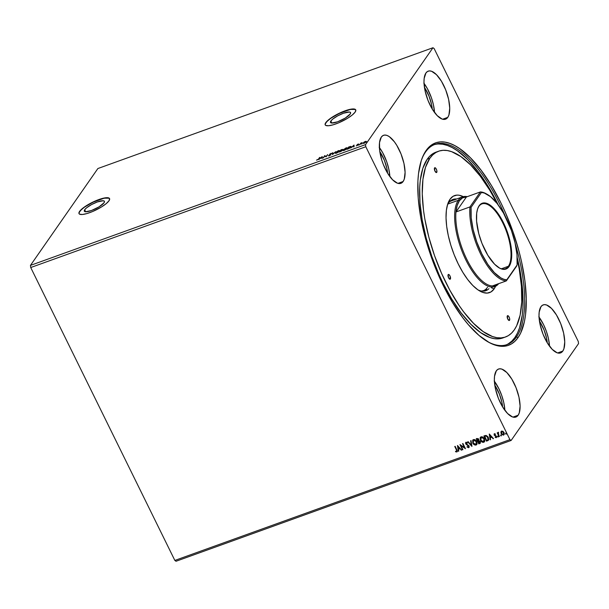 <?xml version="1.0" encoding="UTF-8"?>
<svg xmlns="http://www.w3.org/2000/svg" width="609" height="609" viewBox="0 0 609 609"><rect width="100%" height="100%" fill="white"/><g stroke="black" fill="none" stroke-linecap="round" stroke-linejoin="round"><path stroke-width="0.91" d="M84.697 209.74L85.702 211.787L84.697 209.74L86.577 207.821L91.487 204.609L97.364 201.944L103.324 200.742L104.451 201.381L104.04 202.767A11.198 2.786 153.8 0 1 93.459 209.732A11.198 2.786 153.8 0 1 84.316 211.194A11.198 2.786 153.8 0 1 84.697 209.74A11.198 2.786 153.8 0 1 95.27 202.774A11.198 2.786 153.8 0 1 104.413 201.305A11.198 2.786 153.8 0 1 104.04 202.767L99.084 206.832L91.365 210.562L85.405 211.765L84.286 211.117L84.697 209.74M330.87 121.001L331.875 123.048L330.87 121.001L332.75 119.082L337.66 115.87L343.537 113.205L349.497 112.003L350.617 112.642L350.205 114.028A11.198 2.786 153.8 0 1 339.632 120.993A11.198 2.786 153.8 0 1 330.489 122.455A11.198 2.786 153.8 0 1 330.87 121.001A11.198 2.786 153.8 0 1 341.443 114.035A11.198 2.786 153.8 0 1 350.586 112.566A11.198 2.786 153.8 0 1 350.205 114.028L345.257 118.093L337.538 121.823L331.578 123.026L330.459 122.379L330.87 121.001M355.77 109.924A17.022 4.233 -26.2 0 0 341.763 112.284A17.022 4.233 -26.2 0 0 325.845 122.812L325.769 122.66A17.022 4.233 153.8 0 1 341.839 112.079A17.022 4.233 153.8 0 1 355.74 109.848A17.022 4.233 153.8 0 1 355.161 112.071L355.785 109.963L354.08 108.988L347.8 109.909L342.068 111.98L330.778 118.131L325.769 122.66L325.145 124.761L325.716 125.408L328.51 125.751L333.131 124.815L338.863 122.752L347.64 118.245L352.299 114.979L355.161 112.071A17.022 4.233 153.8 0 1 339.091 122.653A17.022 4.233 153.8 0 1 325.191 124.883A17.022 4.233 153.8 0 1 325.769 122.66L325.845 122.812A17.022 4.233 -26.2 0 0 325.229 124.952M109.597 198.663A17.022 4.233 -26.2 0 0 95.59 201.023A17.022 4.233 -26.2 0 0 79.672 211.551L79.596 211.399A17.022 4.233 153.8 0 1 95.666 200.818A17.022 4.233 153.8 0 1 109.567 198.587A17.022 4.233 153.8 0 1 108.988 200.803L109.612 198.701L107.907 197.727L101.627 198.648L95.895 200.719L84.605 206.87L79.596 211.399L78.972 213.5L79.543 214.147L82.337 214.49L86.958 213.553L92.69 211.49L101.467 206.984L106.126 203.711L108.988 200.803A17.022 4.233 153.8 0 1 92.918 211.392A17.022 4.233 153.8 0 1 79.018 213.622A17.022 4.233 153.8 0 1 79.596 211.399L79.672 211.551A17.022 4.233 -26.2 0 0 79.063 213.69M562.792 351.089A25.532 10.14 -109.8 0 1 560.531 352.923A25.532 10.14 -109.8 0 1 543.609 335.589A25.532 10.14 -109.8 0 1 540.952 306.708L539.171 312.158L538.995 315.904L540.122 324.734L543.038 334.196L547.301 342.859L552.256 349.391L557.159 352.801L559.344 353.159L561.247 352.581L562.792 351.089L563.919 348.744L564.749 341.893L563.622 333.062L560.706 323.6L556.443 314.944L551.488 308.405L546.593 304.995L544.4 304.645L542.497 305.223L540.952 306.708A25.532 10.14 -109.8 0 1 543.213 304.881A25.532 10.14 -109.8 0 1 560.135 322.207A25.532 10.14 -109.8 0 1 562.792 351.089L557.623 352.954L562.792 351.089M518.145 415.231A25.532 10.14 -109.8 0 1 515.884 417.058A25.532 10.14 -109.8 0 1 498.961 399.732A25.532 10.14 -109.8 0 1 496.305 370.851L494.523 376.301L494.348 380.046L495.475 388.877L498.39 398.339L502.653 407.002L507.609 413.534L512.504 416.944L514.696 417.302L516.599 416.723L518.145 415.231L519.264 412.887L520.101 406.036L518.975 397.205L516.059 387.743L511.796 379.087L506.84 372.548L501.945 369.138L499.753 368.788L497.85 369.366L496.305 370.851A25.532 10.14 -109.8 0 1 498.565 369.024A25.532 10.14 -109.8 0 1 515.488 386.35A25.532 10.14 -109.8 0 1 518.145 415.231L512.976 417.096L518.145 415.231M403.135 181.497A25.532 10.14 -109.8 0 1 400.874 183.332A25.532 10.14 -109.8 0 1 383.952 165.998A25.532 10.14 -109.8 0 1 381.295 137.124L379.514 142.567L379.658 150.56L381.721 159.893L383.381 164.613L387.644 173.268L392.599 179.8L397.494 183.218L399.687 183.568L401.59 182.989L403.135 181.497L404.254 179.16L405.092 172.309L403.965 163.478L401.049 154.008L396.786 145.353L394.35 141.752L389.326 136.675L386.936 135.404L384.743 135.053L382.84 135.632L381.295 137.124A25.532 10.14 -109.8 0 1 383.556 135.289A25.532 10.14 -109.8 0 1 400.478 152.623A25.532 10.14 -109.8 0 1 403.135 181.497L397.966 183.362L403.135 181.497M447.782 117.362A25.532 10.14 -109.8 0 1 445.522 119.189A25.532 10.14 -109.8 0 1 428.599 101.863A25.532 10.14 -109.8 0 1 425.942 72.981L424.161 78.424L423.986 82.169L425.112 91.007L428.028 100.47L432.291 109.125L437.247 115.657L442.149 119.075L444.334 119.425L446.237 118.846L447.782 117.362L448.909 115.017L449.739 108.166L448.612 99.336L445.697 89.866L441.434 81.21L436.478 74.679L431.583 71.261L429.391 70.91L427.488 71.489L425.942 72.981A25.532 10.14 -109.8 0 1 428.203 71.146A25.532 10.14 -109.8 0 1 445.126 88.48A25.532 10.14 -109.8 0 1 447.782 117.362L442.614 119.219L447.782 117.362M425.524 152.022A106.385 42.242 70.2 0 0 421.535 159.794A106.385 42.242 -109.8 0 1 425.524 152.022A106.385 42.242 -109.8 0 1 434.94 144.394A106.385 42.242 -109.8 0 1 505.478 216.675A106.385 42.242 70.2 0 0 425.524 152.022L426.041 150.613L425.524 152.022M486.949 341.253A106.385 42.242 70.2 0 0 516.508 336.929L518.046 337.599A107.58 42.714 -109.8 0 1 487.55 341.611A107.58 42.714 -109.8 0 1 431.865 258.589A107.58 42.714 -109.8 0 1 421.771 159.132A107.58 42.714 -109.8 0 1 426.041 150.613L423.438 155.12L421.306 160.479L418.52 173.557L417.896 181.155L418.216 198.077L420.598 216.766L422.547 226.556L427.838 246.546L434.826 266.438L443.253 285.469L452.776 302.917L463.046 318.096L468.336 324.658L478.971 335.392L489.339 342.616L494.295 344.823L499.045 346.057L503.529 346.308L507.708 345.577L511.545 343.872L515.001 341.2L518.046 337.599L520.649 333.093L524.425 321.567L525.567 314.647L526.29 298.859L524.935 280.962L521.548 261.649L519.127 251.7L512.953 231.664L505.211 212.099L500.842 202.744L491.311 185.296L481.041 170.109L470.43 157.769L459.879 148.748L454.748 145.589L449.792 143.389L445.05 142.156L440.558 141.897L436.379 142.628L432.542 144.341L429.086 147.005L426.041 150.613A107.58 42.714 -109.8 0 1 500.842 202.744A107.58 42.714 -109.8 0 1 518.046 337.599L516.508 336.929A106.385 42.242 -109.8 0 1 507.091 344.557A106.385 42.242 -109.8 0 1 486.949 341.253M508.462 343.72L511.88 341.078L514.894 337.515L516.508 336.929L514.894 337.515L517.467 333.062L519.576 327.756L522.324 314.823L522.948 307.317L522.629 290.577L520.269 272.094L517.186 257.409A106.385 42.242 -109.8 0 1 514.894 337.515A106.385 42.242 -109.8 0 1 506.277 344.831M509.939 439.645L174.852 560.432L30.724 267.534L365.811 146.739L509.939 439.645L365.811 146.739L365.537 144.607L30.45 265.395L97.882 168.533L432.969 47.738L365.537 144.607L432.969 47.738L434.148 48.568L578.276 341.466L434.148 48.568L432.969 47.738L97.882 168.533L30.45 265.395L365.537 144.607L365.811 146.739L30.724 267.534L30.45 265.395L30.724 267.534L174.852 560.432L509.939 439.645L511.118 440.467L578.55 343.605L511.118 440.467L509.939 439.645M462.909 449.632L461.013 445.78L465.482 448.704L462.931 443.527L462.536 443.672L464.439 447.531L459.962 444.593L462.513 449.777L462.909 449.632L461.013 445.78L465.482 448.704L462.931 443.527L462.536 443.672L464.439 447.531L459.962 444.593L462.513 449.777L462.909 449.632M471.876 446.397L471.046 440.604L470.612 440.756L471.297 445.133L468.108 441.662L467.682 441.814L471.945 446.374L471.046 440.604L470.612 440.756L471.297 445.133L468.108 441.662L467.682 441.814L471.876 446.397M479.831 443.535L480.379 443.101L479.831 443.535L480.318 441.624L478.857 440.596L478.796 439.317L476.976 438.465L476.253 438.724L478.803 443.9L480.41 443.048L480.318 441.624L478.857 440.596L478.278 438.647L476.253 438.724L478.803 443.9L476.383 438.678L478.803 443.9L480.341 443.154M484.68 435.686L483.904 435.968L486.454 441.144L488.083 440.52L488.799 439.386L487.969 436.782L486.195 435.458L483.904 435.968L486.454 441.144L487.733 440.581L486.454 441.144L484.033 435.922L486.538 441.015L488.555 440.109L488.372 437.483L485.997 435.435L484.68 435.686M504.153 434.582L503.567 435.054L504.054 432.58L503.011 431.378L501.641 431.134L500.88 432.146L501.336 433.958L503.209 435.13L504.336 433.996L503.963 432.405L502.851 431.279L501.481 431.202L500.88 432.146L501.725 431.005M498.817 435.191L498.322 432.344L497.858 433.235L497.188 432.824L499.045 436.607L499.441 436.463L498.238 433.867L498.604 432.382L497.858 433.235L497.188 432.824L499.045 436.607L497.317 432.771L499.045 436.607L499.441 436.463L498.817 435.191M496.632 437.376L495.201 437.468L496.442 437.589L496.647 436.486L494.531 434.849L494.584 434.24L495.437 434.004L494.127 433.951L494.325 435.298L496.221 436.562L496.091 437.186L495.254 437.034L495.201 437.468L496.586 437.445M457.245 451.634L455.555 451.733L456.819 451.985L457.336 451.01L455.151 446.328L454.756 446.473L456.796 450.736L456.651 451.406L455.562 451.261L455.555 451.733L457.199 451.703M489.248 434.042L490.146 439.812L490.572 439.66L490.283 437.81L491.729 437.285L493.503 438.602L489.309 434.019L490.146 439.812L490.572 439.66L490.283 437.81L491.729 437.285L493.503 438.602L489.248 434.042M498.368 436.326L498.154 437.003L497.728 436.143L497.835 436.942L498.329 436.607L497.812 436.128L497.614 436.691L497.819 436.006M506.345 433.448L506.132 434.126L505.714 433.265L505.813 434.072L506.307 433.73L505.79 433.25L505.592 433.814L505.805 433.136M501.397 435.229L501.192 435.907L500.765 435.047L500.872 435.854L501.367 435.671L500.925 435.039L500.644 435.595L500.857 434.917M480.44 440.292L482.747 442.332L484.178 442.043L484.787 440.787L484.125 438.381L482.054 436.782L480.821 436.942L480.113 437.863L480.44 440.292C481.148 441.769 482.252 442.431 483.752 442.271L484.459 441.738L484.383 438.838C483.675 437.338 482.564 436.668 481.041 436.843L480.349 437.376L480.44 440.292M472.79 443.048L475.104 445.088L476.527 444.798L477.136 443.542L476.474 441.137L474.403 439.538L472.66 440.193L472.79 443.048C473.498 444.532 474.601 445.187 476.101 445.034L476.809 444.501L476.733 441.594C476.025 440.094 474.913 439.424 473.391 439.599L472.698 440.14L472.79 443.048M469.128 447.333L468.679 447.706L466.966 446.991L468.679 447.706L469.075 445.917L466.091 443.626L466.372 442.659L467.301 443.2L467.453 442.773L466.03 442.256L465.527 442.91L465.816 443.991L468.793 446.427L468.39 447.189L467.156 446.618L466.966 446.991L468.679 447.706L469.181 446.169L466.091 443.626L466.174 442.842L467.301 443.2L467.453 442.773L465.679 442.522M457.458 445.499L458.356 451.269L458.79 451.117L458.501 449.267L459.947 448.749L461.721 450.059L457.458 445.499L458.356 451.269L458.79 451.117L458.501 449.267L459.947 448.749L461.721 450.059L457.458 445.499M176.031 561.262L511.118 440.467L176.031 561.262L174.852 560.432L176.031 561.262M363.307 143.321L363.261 142.849L364.113 143.184L366.161 141.798L366.192 141.341L365.316 141.448L364.053 142.11L363.139 143.107L363.794 143.282L366.291 141.524L364.19 142.019L363.299 143.511M359.645 144.775L362.172 142.628L360.81 143.1L359.645 144.775M358.092 144.059L356.988 144.828L357.544 145.231L356.158 145.878L357.818 145.216L358.031 144.82L357.43 144.615L358.686 144.021L358.092 144.059L357.034 144.767L357.582 145.178L356.158 145.878L357.985 145.033L357.43 144.615L358.092 144.059M348.241 148.878L350.35 147.728L351.127 146.434L348.645 147.02L347.046 149.312L350.99 147.051L350.586 146.381L348.645 147.02L347.046 149.312L348.241 148.878M342.509 149.654L340.994 149.776L339.396 152.067L342.052 150.674L341.687 150.316L342.57 149.388L340.994 149.776L339.396 152.067L342.091 150.613L341.687 150.316L342.585 149.403M332.476 154.564L335.787 151.656L332.895 154.001L332.849 152.714L332.423 152.867L332.544 154.541L335.787 151.656L332.895 154.001L332.849 152.714L332.423 152.867L332.476 154.564M323.508 157.8L324.696 156.094L326.081 156.871L327.672 154.579L326.089 156.429L324.704 155.653L323.113 157.944L324.696 156.094L326.081 156.871L327.672 154.579L326.089 156.429L324.704 155.653L323.508 157.8M316.847 159.908L318.355 159.474L319.892 157.388L318.027 159.528L316.528 160.159L318.812 158.934L319.497 157.525L318.545 159.284L316.847 159.908M322.199 156.551L318.956 159.436L320.425 158.355L321.872 157.838L321.887 158.378L322.321 158.226L322.199 156.551L318.956 159.436L320.425 158.355L321.872 157.838L321.887 158.378L322.321 158.226L322.199 156.551M329.69 154.823L329.583 154.244L330.382 155.105L328.411 155.82L330.131 155.295L330.771 154.602L329.987 154.092L331.601 153.415L330.961 153.354L329.53 154.336L330.154 155.082L328.388 155.775M335.422 153.278L335.445 152.646C334.973 153.301 335.353 153.46 336.594 153.125L339.403 151.207C339.891 150.537 339.502 150.377 338.239 150.727L335.445 152.646L335.376 153.255L338.391 152.166L339.525 151.009L339.046 150.522L335.445 152.646L338.094 150.956L339.114 151.557L336.815 153.042L335.978 152.326L338.825 150.887M343.407 149.966L343.065 150.552L343.088 149.89C342.616 150.545 343.004 150.705 344.245 150.37L347.054 148.451C347.541 147.781 347.153 147.622 345.889 147.972L342.92 150.256L344.016 150.446L346.041 149.411L347.176 148.253L346.696 147.766L343.263 149.669L343.24 150.187L345.745 148.2L346.658 148.596L344.466 150.278L343.491 149.745L343.803 149.38L346.727 148.094L345.075 149.837L343.56 150.286L343.491 149.745M353.989 145.094L350.746 147.979L352.215 146.898L353.654 146.381L353.677 146.921L354.103 146.769L354.05 145.071L350.746 147.979L352.215 146.898L353.654 146.381L353.677 146.921L354.103 146.769L353.989 145.094M358.503 145.064L359.173 144.729L358.701 145.132M361.54 143.968L362.203 143.633L361.738 144.036M366.481 142.186L367.151 141.851L366.679 142.255M578.276 341.466L578.55 343.605L578.276 341.466M515.29 243.889A106.385 42.242 -109.8 0 1 516.508 336.929A106.385 42.242 70.2 0 0 515.29 243.889M423.818 83.083L427.411 88.693L431.393 97.691L433.433 104.809L434.514 112.444A25.532 10.14 70.2 0 0 424.031 83.364M424.443 87.376L429.041 96.222L431.469 104.109L432.276 109.095A21.277 8.45 -109.8 0 0 424.443 87.376M379.171 147.218L382.764 152.836L386.745 161.827L388.778 168.944L389.867 176.587A25.532 10.14 70.2 0 0 379.384 147.507M387.621 173.238L386.822 168.251L384.393 160.365L379.795 151.512A21.277 8.45 -109.8 0 1 387.621 173.238M494.181 380.952L498.878 388.694L501.755 395.561L503.788 402.678L504.876 410.321A25.532 10.14 70.2 0 0 494.394 381.234M494.805 385.246L499.403 394.099L501.831 401.986L502.631 406.972A21.277 8.45 -109.8 0 0 494.805 385.246M538.828 316.809L543.525 324.551L546.402 331.418L548.443 338.535L549.524 346.178A25.532 10.14 70.2 0 0 539.041 317.099M547.285 342.829L546.479 337.843L544.05 329.956L539.452 321.103A21.277 8.45 -109.8 0 1 547.285 342.829M109.118 198.207L104.2 198.176L92.949 202.234L84.674 207.022L80.837 210.174L79.063 212.724M355.291 109.475L350.373 109.437L339.122 113.495L330.847 118.283L327.01 121.435L325.236 123.985M322.024 158.332L321.872 157.838L322.024 158.332M321.94 157.982L321.849 157.092L322.009 157.959L321.849 157.092L321.864 157.662L320.76 158.066L321.849 157.092L320.76 158.066L321.94 157.982M324.734 156.117L324.787 155.622L326.196 156.703L324.734 156.117M328.365 155.714L330.687 154.785L329.987 154.092L331.601 153.415L329.545 154.526M328.677 155.912L329.454 155.874L328.677 155.912M329.309 155.577L328.769 155.485M329.583 154.244L329.964 154.29M331.022 153.681L331.745 153.704M330.794 154.724L330.162 154.602L330.832 155.082M330.687 154.785L330.352 154.359M330.2 154.107L329.705 154.587M332.605 154.48L332.423 152.867L332.864 153.057L332.605 154.48M339.403 151.207L339.563 150.682M338.383 151.024C339.647 150.674 340.035 150.834 339.548 151.504M335.445 152.646L335.285 153.163M335.757 152.722L335.414 153.308M339.624 150.887L339.061 150.834L337.325 152.646L335.696 152.798M336.054 153.339L335.886 152.958M339.046 151.101L339.251 151.489M339.297 151.352L339.137 150.925L339.007 151.352M335.947 153.301L335.841 152.501M341.87 149.814L342.654 149.951M342.091 150.613L341.687 150.316M342.601 149.631L342.113 149.73M341.223 149.867L342.197 149.981L340.789 150.758L341.223 149.867L342.113 149.806L340.713 150.606L341.223 149.867M341.063 150.826L342.258 150.096L341.778 150.02M340.553 150.842L341.786 150.933L340.035 151.839L340.553 150.842L341.702 150.75L339.959 151.694L340.553 150.842M341.634 149.723L342.113 149.806M347.054 148.451L347.214 147.918M346.034 148.269C347.297 147.918 347.686 148.078 347.199 148.748M343.088 149.89L342.936 150.408M347.275 148.124L346.475 148.124M343.704 150.583L343.537 150.195M346.696 148.337L346.902 148.733M346.947 148.596L346.787 148.17L346.658 148.596M343.347 150.042L343.598 150.545M351.157 146.67L350.586 146.381L351.134 147.348M350.99 147.051L350.586 146.381M347.61 148.931L348.873 147.112L350.228 146.67L350.7 147.408L347.686 149.083L348.873 147.112L350.228 146.67L350.548 147.264L347.61 148.931M350.746 147.492L350.373 146.967L350.746 147.492M353.806 146.876L353.654 146.381L353.806 146.876M353.73 146.525L353.631 145.635L353.799 146.503L353.631 145.635L353.654 146.206L352.542 146.602L353.631 145.635L352.542 146.602L353.73 146.525M361.206 142.955L362.172 142.628L361.206 142.955M365.461 141.745L366.336 141.638M366.161 141.798L366.192 141.341M363.71 142.795L363.291 143.351M366.283 141.615L365.765 141.653M365.172 141.653L365.857 142.133L364.311 143.107L363.657 142.704L365.172 141.653L365.765 141.943L364.251 142.978L363.657 142.704L363.984 142.354L365.408 141.585L365.765 141.943M365.91 142.24L365.316 141.95L365.91 142.24M363.801 143.001L364.395 143.275M350.228 146.67L350.594 147.195M364.251 142.978L363.657 142.704M454.756 446.473L456.537 449.785L454.885 446.427L456.537 449.785L456.56 451.452L455.562 451.261L455.555 451.733L455.654 451.299L456.819 451.985L456.872 449.83L455.151 446.328L454.756 446.473M456.819 451.985L457.275 451.596M456.651 451.322L456.537 449.785L456.811 451.2M493.442 438.526L493.077 438.754L491.821 437.155L490.283 437.81L491.821 437.155L493.442 438.526M490.557 439.569L490.146 439.812L489.362 434.072L490.557 439.569M491.394 436.683L489.979 435.146L491.394 436.683L489.979 435.146L491.303 436.82L490.192 437.216L489.887 435.275L490.192 437.216L491.394 436.683M496.266 437.688L496.563 436.288L494.531 434.849L494.752 434.065L495.368 434.415L495.437 434.004L494.12 433.958M494.531 434.849L494.66 434.202M494.409 433.745L494.143 435.009L496.266 436.326L495.909 436.128L495.992 437.239L495.254 437.034L495.201 437.468L496.67 437.323M496.175 436.455L495.992 437.239M494.135 433.973L494.234 434.879L494.5 433.608M496.266 436.326L496.175 437.095M497.728 436.143L498.154 437.003L498.276 436.455M498.154 437.003L497.614 436.691M497.698 436.105L498.314 436.836M498.124 432.375L497.858 433.235L498.329 432.23M498.238 432.367L497.858 433.235M505.714 433.265L505.592 433.814L506.132 434.126L506.254 433.578M506.132 434.126L505.592 433.814M505.676 433.227L506.292 433.958M501.641 431.134L500.88 432.146L501.154 433.631L503.567 435.054L504.107 434.651L503.658 434.925L501.154 433.631L500.88 432.146M503.567 435.054L501.968 434.453L500.986 432.763M501.1 431.537L500.948 432.39M501.557 431.796L502.509 431.461L503.445 432.116L503.94 433.121L503.651 434.331M501.862 431.606L503.75 432.596L501.953 431.469L501.55 431.811L502.417 431.591L503.521 432.481L503.331 434.59L501.55 433.486L501.595 431.743M503.765 434.225L502.79 434.613L501.854 433.966L501.557 431.811M503.422 434.461L503.75 432.596L503.331 434.59M500.765 435.047L500.644 435.595L501.192 435.907L501.306 435.359M501.192 435.907L500.644 435.595M500.735 435.009L501.352 435.739M488.601 440.041L487.733 440.581L488.616 440.018M484.65 436.227L486.279 435.884L487.436 436.554L488.357 438.282L488.007 439.805L486.583 440.474L484.65 436.227M484.817 436.265L486.119 435.869L484.817 436.265L486.028 435.998L487.976 437.62L486.028 435.998L487.474 436.828L488.007 439.805L486.583 440.474L484.817 436.265M488.159 439.599L488.068 437.49L488.007 439.805M484.505 441.67L483.843 442.142C482.343 442.301 481.239 441.639 480.531 440.162L482.838 442.195L484.589 441.563M483.569 441.616L484.079 438.853L484.383 440.611L483.477 441.746L480.836 440.147L481.323 437.369L484.079 438.853L481.414 437.239L482.846 437.46L484.079 438.853L483.477 441.746L482.275 441.639L481.034 440.513L480.592 438.145L481.414 437.239L482.13 437.338L483.988 438.982L484.048 441.312M480.866 437.658L481.323 437.369M479.922 443.398L478.895 443.771L479.922 443.398M479.481 442.933L480.014 441.639L478.94 440.931L478.187 441.228L479.922 441.769L478.933 443.23L478.08 441.175L479.58 441.122L479.999 442.629M478.019 440.566L478.499 439.34L477.319 438.967L478.408 439.47L477.722 440.771L476.999 438.982L478.316 439.059L478.369 440.406M478.476 440.315L477.722 440.771L476.908 439.112L478.324 439.325L478.507 440.238L477.928 440.703M479.976 442.652L478.933 443.23L477.989 441.304L479.74 441.487L480.006 442.583L479.39 443.063M476.855 444.433L476.192 444.897C474.693 445.057 473.589 444.395 472.881 442.918L475.195 444.958L476.938 444.319M475.918 444.372L476.428 441.609L473.673 440.124L476.337 441.738L475.827 444.501L473.185 442.903L472.881 441.114L473.581 440.079L474.776 440.025L475.979 440.893L476.71 442.385L476.398 444.052M476.444 443.999L475.233 444.578L473.635 443.611L473.185 442.903L473.764 439.995L473.17 440.482M473.216 440.414L474.685 440.155L476.131 441.373L476.672 443.314L475.827 444.501M471.914 446.214L467.841 441.761L471.914 446.214M471.381 445.004L470.719 440.718L471.381 445.004M468.481 447.059L468.77 445.917L468.39 447.189L467.156 446.618L466.966 446.991L467.172 446.633L468.306 447.623L469.174 447.28M468.298 445.59L467.232 444.996L468.298 445.59M466.296 444.509L467.324 444.867L465.794 443.664L466.296 444.509M466.03 442.256L465.794 443.664L466.121 442.126M466.091 443.626L466.281 442.789M466.372 442.659L466.182 443.497L466.182 442.789M468.679 447.706L469.082 447.402M465.74 442.431L465.908 443.862L468.504 445.56L468.823 446.732M462.863 449.549L462.513 449.777L460.13 444.623L462.863 449.549M464.53 447.402L462.665 443.618L464.53 447.402M465.405 448.551L461.013 445.78L465.405 448.551M461.652 449.982L461.287 450.211L460.039 448.612L458.501 449.267L460.039 448.612L461.652 449.982M458.775 451.025L458.356 451.269L457.572 445.529L458.775 451.025M459.605 448.148L458.196 446.603L459.605 448.148L458.196 446.603L459.513 448.277L458.41 448.673L458.105 446.74L458.41 448.673L459.605 448.148M484.071 441.274L483.477 441.746M473.201 440.452L473.673 440.124M436.744 172.362A2.55 1.012 -109.8 0 1 436.516 172.545A2.55 1.012 -109.8 0 1 434.826 170.809A2.55 1.012 -109.8 0 1 434.56 167.924L435.359 167.878L436.333 169.157L436.904 171.015L436.584 172.507L434.963 171.121L434.56 167.924A2.55 1.012 -109.8 0 1 434.78 167.734A2.55 1.012 -109.8 0 1 436.478 169.469A2.55 1.012 -109.8 0 1 436.744 172.362L436.227 172.545L436.744 172.362M509.535 320.288A2.55 1.012 -109.8 0 1 509.307 320.471A2.55 1.012 -109.8 0 1 507.617 318.743A2.55 1.012 -109.8 0 1 507.35 315.85L508.15 315.805L509.124 317.091L509.695 318.949L509.375 320.441L507.754 319.055L507.35 315.85A2.55 1.012 -109.8 0 1 507.571 315.668A2.55 1.012 -109.8 0 1 509.269 317.403A2.55 1.012 -109.8 0 1 509.535 320.288L509.017 320.479L509.535 320.288M450.356 279.051A2.55 1.012 -109.8 0 1 450.127 279.234A2.55 1.012 -109.8 0 1 448.437 277.498A2.55 1.012 -109.8 0 1 448.171 274.613L449.229 274.781L450.15 276.303L450.203 279.196L448.582 277.811L448.171 274.613A2.55 1.012 -109.8 0 1 448.399 274.431A2.55 1.012 -109.8 0 1 450.089 276.159A2.55 1.012 -109.8 0 1 450.356 279.051L449.838 279.234L450.356 279.051M448.65 202.896A48.514 19.26 70.2 0 0 447.371 205.157A48.514 19.26 -109.8 0 1 448.65 202.896A48.514 19.26 -109.8 0 1 452.951 199.425A48.514 19.26 -109.8 0 1 456.613 199.006A48.514 19.26 70.2 0 0 448.65 202.896L449.99 199.28L448.65 202.896M477.898 289.838A48.514 19.26 70.2 0 0 488.943 288.681A48.514 19.26 -109.8 0 1 485.853 290.699A48.514 19.26 -109.8 0 1 477.898 289.838M463.304 196.646A51.575 20.478 -109.8 0 0 449.99 199.28L447.722 204.015L446.382 210.28L446.039 217.855L446.686 226.434L448.315 235.691L450.85 245.275L454.2 254.813L458.242 263.933L462.81 272.299L467.727 279.577L472.82 285.499L477.882 289.823L482.716 292.389L487.139 293.104L490.983 291.939L494.097 288.925A51.575 20.478 -109.8 0 0 495.597 286.23L494.097 288.925L491.44 287.775L494.097 288.925A51.575 20.478 -109.8 0 1 479.481 290.851A51.575 20.478 -109.8 0 1 452.776 251.053A51.575 20.478 -109.8 0 1 447.942 203.368A51.575 20.478 -109.8 0 1 449.99 199.28L453.104 196.273L456.948 195.108L459.102 195.223L463.754 196.874M484.718 291.011A48.514 19.26 70.2 0 0 486.736 289.473L485.008 290.843M438.564 151.23L435.922 152.181A98.727 39.197 70.2 0 0 427.183 159.261L429.825 158.302A98.727 39.197 -109.8 0 1 438.564 151.23A98.727 39.197 -109.8 0 1 497.195 203.589L489.727 190.137L480.303 176.199L470.559 164.872L460.876 156.589L451.619 151.671L447.265 150.545L443.154 150.309L439.317 150.979L435.793 152.547L432.618 154.998L429.825 158.302L425.478 167.361L422.928 179.366L422.258 193.852L423.506 210.28L424.831 219.019L428.835 237.137L434.499 255.529L441.609 273.471L449.884 290.295L459.011 305.337L463.784 312.014L473.528 323.333L483.211 331.616L492.468 336.533L496.822 337.668L500.941 337.904L504.777 337.234L508.294 335.666L511.469 333.214L514.262 329.903L516.653 325.769L520.116 315.188L521.738 301.881L521.441 286.344L519.256 269.193L517.262 259.259A98.727 39.197 -109.8 0 1 514.262 329.903A98.727 39.197 -109.8 0 1 505.523 336.983A98.727 39.197 -109.8 0 1 440.094 269.977A98.727 39.197 -109.8 0 1 429.825 158.302L427.183 159.261L429.977 155.95L433.144 153.498L436.668 151.93M434.141 144.706A106.385 42.242 -109.8 0 1 498.322 205.058L493.275 195.283L483.439 179.076L478.293 171.883L467.803 159.68L457.367 150.758L452.297 147.637L447.394 145.46L442.697 144.234L438.267 143.983M486.226 288.872L487.573 287.273A47.662 18.925 -109.8 0 1 483.356 290.691A47.662 18.925 -109.8 0 1 481.81 291.072M451.391 200.894L449.602 201.708A47.662 18.925 -109.8 0 1 451.033 201.016M502.905 337.926L498.291 338.855L494.173 338.619L489.819 337.493L480.57 332.575L470.886 324.293L461.142 312.965L451.718 299.027L442.971 283.018L438.96 274.431L431.857 256.48L426.193 238.089L422.189 219.971L419.997 202.82L419.708 187.283L420.279 180.317L422.836 168.312L427.183 159.261A98.727 39.197 70.2 0 0 437.445 270.929A98.727 39.197 70.2 0 0 502.882 337.934L505.523 336.983M454.413 199.798A48.514 19.26 70.2 0 0 451.878 199.904L455.022 199.881M483.356 290.691L481.14 291.132M478.91 206.36A34.469 13.687 70.2 0 0 477.646 208.811A34.469 13.687 -109.8 0 1 478.91 206.36A34.469 13.687 -109.8 0 1 481.963 203.893A34.469 13.687 -109.8 0 1 504.808 227.286A34.469 13.687 -109.8 0 1 508.386 266.27L509.048 266.559A34.979 13.885 -109.8 0 1 499.129 267.861A34.979 13.885 -109.8 0 1 481.026 240.867A34.979 13.885 -109.8 0 1 477.745 208.529A34.979 13.885 -109.8 0 1 479.131 205.758L481.247 203.718L483.851 202.926L486.857 203.406L491.836 206.474L498.71 214.459L503.453 222.711L506.193 228.9L509.398 238.629L510.814 245.046L511.697 256.625L511.118 261.345L509.893 265.09L508.058 267.732L505.683 269.155L502.867 269.307L499.715 268.188L494.615 264.23L487.824 255.278L481.985 243.417L478.781 233.689L476.588 221.189L476.687 213.219L477.593 208.963L479.131 205.758A34.979 13.885 -109.8 0 1 503.453 222.711A34.979 13.885 -109.8 0 1 509.048 266.559L508.386 266.27A34.469 13.687 -109.8 0 1 505.341 268.744A34.469 13.687 -109.8 0 1 498.87 267.709A34.469 13.687 70.2 0 0 508.386 266.27L501.413 268.79L508.386 266.27A34.469 13.687 70.2 0 0 502.874 223.061A34.469 13.687 70.2 0 0 478.91 206.36M497.781 283.984A46.809 18.582 -109.8 0 1 492.369 285.941A46.809 18.582 -109.8 0 1 466.867 259.457A46.809 18.582 -109.8 0 1 455.974 211.97A46.809 18.582 -109.8 0 1 459.376 200.772L458.28 200.3A47.662 18.925 70.2 0 0 465.596 259.419A47.662 18.925 70.2 0 0 498.649 283.672A47.662 18.925 -109.8 0 1 494.82 286.557A47.662 18.925 -109.8 0 1 463.236 254.212A47.662 18.925 -109.8 0 1 458.28 200.3L447.95 204.023L458.28 200.3A47.662 18.925 -109.8 0 1 462.497 196.882A47.662 18.925 -109.8 0 1 467.278 196.661A47.662 18.925 70.2 0 0 458.28 200.3L459.376 200.772A46.809 18.582 -109.8 0 1 466.418 196.973L462.505 197.872L459.376 200.772L457.161 205.545L455.974 211.97L466.418 196.973L480.379 191.942A46.809 18.582 -109.8 0 1 487.04 194.256M487.466 194.499L486.606 193.997A46.809 18.582 70.2 0 0 480.379 191.942L469.935 206.938L455.974 211.97L466.418 196.973L480.379 191.942L481.422 192.49A45.957 18.247 -109.8 0 1 487.466 194.499A45.957 18.247 -109.8 0 1 517.094 264.976L506.757 279.828L517.094 264.976L516.988 254.615L515.039 242.77L511.408 230.4L503.483 213.005L497.157 203.551L490.595 196.707L484.307 193.038L481.422 192.49L471.084 207.342L471.199 217.702L473.14 229.547L476.771 241.918L481.788 253.831L487.794 264.321L494.302 272.558L500.796 277.864L503.871 279.28L506.757 279.828L506.33 280.901L492.369 285.941L506.33 280.901A46.809 18.582 -109.8 0 1 480.828 254.425A46.809 18.582 -109.8 0 1 469.935 206.938L455.974 211.97A46.809 18.582 70.2 0 0 466.867 259.457A46.809 18.582 70.2 0 0 492.369 285.941L496.282 285.042L497.949 283.832M506.33 280.901L516.775 265.905L506.757 279.828A45.957 18.247 -109.8 0 1 481.788 253.831A45.957 18.247 -109.8 0 1 471.084 207.342L481.422 192.49L480.379 191.942L469.935 206.938L471.084 207.342L469.935 206.938A46.809 18.582 70.2 0 0 480.828 254.425A46.809 18.582 70.2 0 0 506.33 280.901M477.54 209.093L477.745 208.529M498.619 267.564L499.129 267.861M451.018 201.023L462.497 196.882"/></g></svg>
